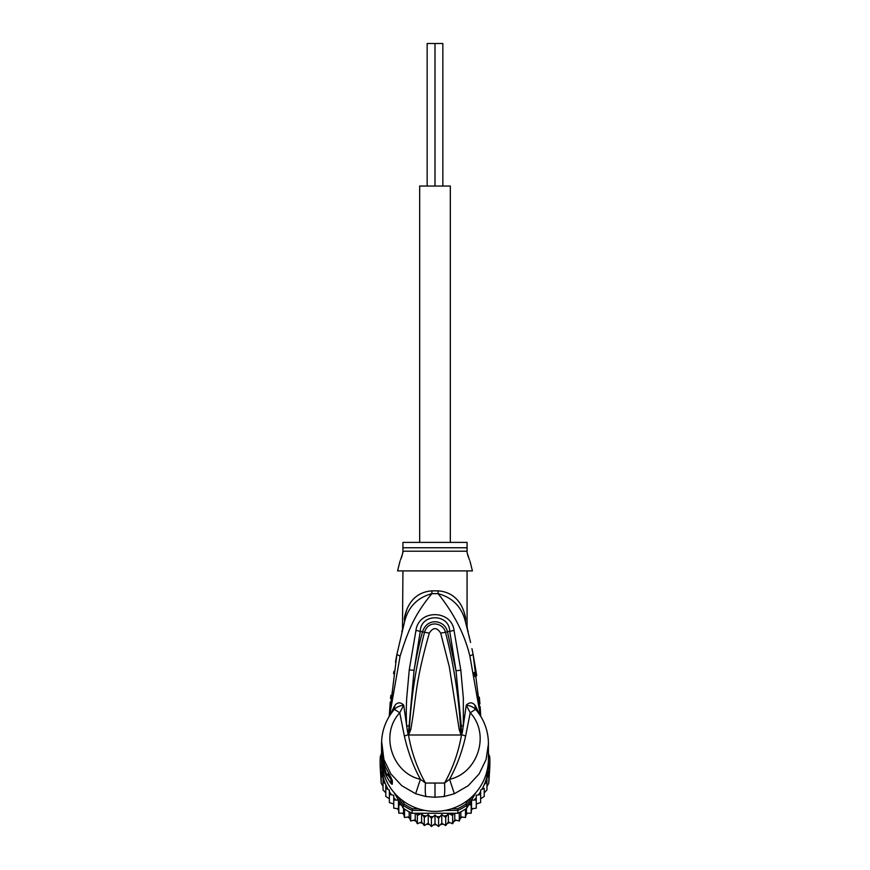 <?xml version="1.0" encoding="UTF-8"?>
<svg xmlns="http://www.w3.org/2000/svg" width="870" height="870" viewBox="0 0 870 870"><rect width="100%" height="100%" fill="white"/><g stroke="black" fill="none" stroke-linecap="round" stroke-linejoin="round"><path stroke-width="1.3" d="M442.841 186.039L442.841 43.5L435 43.5L435 186.039L435 43.5L427.159 43.5L427.159 186.039M450.323 542.391L450.323 186.039L419.677 186.039L419.677 542.391M383.039 777.856L383.039 781.749L383.039 777.856L381.18 774.92L381.18 771.157L381.18 783.098L380.244 767.666A54.875 54.049 -0 0 1 380.125 764.132L380.125 761.283A54.875 54.049 180 0 1 380.364 756.215L381.756 756.411M380.244 767.666A54.875 54.049 -0 0 0 380.364 769.2L384.768 776.703M382.104 766.252L381.756 765.676L380.364 766.35L380.364 769.2M382.974 770.809L380.364 766.35A54.875 54.049 180 0 1 380.125 761.283M488.244 756.411L489.636 756.215A54.875 54.049 180 0 1 489.875 761.283L489.875 764.132A54.875 54.049 -0 0 1 489.756 767.666A54.875 54.049 -0 0 1 489.636 769.2L489.636 766.35L488.244 765.676L487.896 766.252M489.875 761.283A54.875 54.049 180 0 1 489.636 766.35L487.026 770.809M488.44 759.88A53.451 52.635 180 0 1 488.244 765.676M381.756 765.676A53.451 52.635 180 0 1 381.56 759.88M418.426 808.763L412.456 808.763L412.141 810.416A54.875 54.049 180 0 1 403.223 805.348L404.3 804.13L401.918 800.074M412.456 808.763A53.451 52.635 180 0 1 404.3 804.13M468.082 800.074L465.7 804.13L466.777 805.348A54.875 54.049 180 0 1 457.859 810.416L457.544 808.763L451.573 808.763M394.066 792.57L403.223 808.197A54.875 54.049 0 0 0 404.506 809.067A54.875 54.049 0 0 0 410.727 812.602A54.875 54.049 -0 0 0 412.141 813.265L457.859 813.265L457.859 810.416L445.07 810.416M424.93 810.416L412.141 810.416L412.141 813.265M465.7 804.13A53.451 52.635 180 0 1 457.544 808.763M471.649 797.04L466.777 805.348L466.777 808.197L475.933 792.57M488.451 754.203L489.636 756.215M403.223 808.197L403.223 805.348L398.351 797.04M380.364 756.215L381.549 754.203A53.451 52.635 180 0 1 381.549 753.485L381.549 758.716A53.451 52.635 -0 0 0 435 811.362A53.451 52.635 -0 0 0 488.451 758.716L488.385 741.196M457.859 813.265A54.875 54.049 -0 0 0 459.273 812.602A54.875 54.049 -0 0 0 465.493 809.067A54.875 54.049 -0 0 0 466.777 808.197M485.232 776.703L489.636 769.2M401.135 804.641L398.819 805.011L398.46 800.117L393.74 800.019L393.74 795.31L389.368 794.408L389.368 790.08L385.78 788.285L385.78 784.664L385.78 796.463M453.683 813.265L452.639 815.56L448.376 813.287L445.701 817.387L441.742 814.581L438.589 818.311L435 815.016L431.411 818.311L428.257 814.581L424.299 817.387L421.624 813.287L417.361 815.56L416.317 813.265M478.5 794.723A53.451 52.635 180 0 0 480.631 791.548L480.631 798.736L484.22 796.452L484.22 788.285L481.926 789.34L480.631 790.08L480.631 794.408L476.26 795.31L476.26 800.019L471.54 800.117L471.181 805.011L468.865 804.641M484.22 788.285L484.22 792.875L486.961 789.916L486.961 781.749L484.22 784.664A53.451 52.635 180 0 1 481.926 789.34M489.092 770.2L488.82 774.92L486.961 777.856L486.961 781.749M486.961 777.856L486.961 786.502L488.82 783.087L489.756 767.666M488.451 753.072L488.82 754.834M488.82 783.098L488.82 774.92M488.82 771.157L488.82 779.727M381.223 754.747L381.549 753.083M381.18 753.822L381.18 754.834M381.18 771.157L380.908 770.2M381.18 783.087L383.039 786.502L383.039 789.916L383.039 781.749L385.453 783.892A53.451 52.635 180 0 1 382.202 772.332M388.074 789.34A53.451 52.635 180 0 1 385.78 784.664L385.453 783.892M398.46 800.117L398.46 808.774L398.819 813.178L398.819 805.011M398.819 813.178L403.549 813.167L404.506 817.485L404.506 809.067M403.549 808.415L403.549 813.167M404.506 817.485L409.161 816.865L410.727 821.019L410.727 812.602M409.161 811.819L409.161 816.865M410.727 821.019L415.229 819.812L417.361 823.727L417.361 815.56M415.229 813.265L415.229 819.812M417.382 823.749L421.624 821.943L424.299 825.554L424.299 817.387M421.624 813.287L421.624 821.943M424.299 825.554L428.257 823.248L431.411 826.478L431.411 818.311M428.257 814.581L428.257 823.248M431.433 826.5L435 823.683L435 815.016M435 823.683L438.589 826.478L438.589 818.311M438.567 826.5L441.742 823.248L445.723 825.576L448.376 821.943L452.617 823.749L454.771 819.812L459.284 821.03L460.839 816.865L465.493 817.495L466.45 813.167L471.181 813.2L471.54 808.774L476.26 808.186L476.26 800.019M441.742 814.581L441.742 823.248M448.376 813.287L448.376 821.943M445.723 825.576L445.701 817.387M454.771 813.265L454.771 819.812M452.617 823.749L452.639 815.56M460.839 811.819L460.839 816.865M459.273 821.019L459.273 812.602M466.45 808.415L466.45 813.167M465.493 817.495L465.493 809.067M471.54 800.117L471.54 808.774M471.181 813.2L471.181 805.011M474.204 799.921A53.451 52.635 180 0 0 476.26 797.594L476.26 803.978L480.631 802.575L480.631 794.408M383.039 789.916L385.78 792.875M385.78 796.452L389.368 798.736M393.74 803.978L389.368 802.586L389.368 794.408M398.46 808.774L393.74 808.197L393.74 800.019M382.419 756.411L382.126 756.411A53.451 52.635 180 0 1 381.549 748.7L381.549 749.809A53.451 52.635 -0 0 0 381.604 752.267L381.549 751.473M381.549 749.994L381.549 751.104A53.451 52.635 -0 0 0 381.571 752.517L381.571 751.397A53.451 52.635 180 0 1 381.549 749.994A53.451 52.635 180 0 1 381.549 749.907M381.549 751.843L382.3 759.205M382.126 756.411L382.126 759.205M381.549 748.7A53.451 52.635 180 0 1 381.56 747.808M384.551 764.349L383.964 764.349A53.451 52.635 180 0 1 382.702 759.575L382.702 760.869A53.451 52.635 180 0 1 382.3 758.77L382.3 759.88A53.451 52.635 0 0 0 382.702 761.989L382.702 763.284A53.451 52.635 0 0 0 383.964 768.058L384.681 770.168A53.451 52.635 0 0 0 386.693 774.942L383.964 765.915L385.138 765.915M383.964 764.349L383.964 765.915M469.419 559.769L467.07 552.559L467.07 542.391L402.93 542.391L402.93 552.548L400.57 559.801M382.92 758.77L382.3 758.77M389.064 774.148L389.064 774.942L386.693 774.942M390.456 776.671L388.303 774.017M401.342 557.877L402.07 555.767M402.571 554.049L402.93 551.21L467.07 551.21L467.07 552.548M467.549 554.484L468.321 556.952M461.241 734.443L460.643 729.256L460.969 734.813L459.219 729.625L460.643 729.256C458.773 696.555 453.716 664.223 445.473 632.262L440.698 633.143C436.903 627.129 433.097 627.129 429.301 633.143L424.527 632.262C428.312 619.647 443.363 622.866 445.473 632.262L447.463 631.772C445.19 620.364 427.42 616.645 422.537 631.772C419.612 642.027 416.784 654.903 414.055 670.379L420.286 631.131C420.83 613.339 449.17 613.339 449.714 631.131L456.01 670.737L447.463 631.772L454.042 630.413L460.817 670.215L456.01 670.737L461.263 725.711L461.383 734.595L461.47 732.377L462.296 732.562L461.296 734.998L408.704 734.998L409.357 729.201L408.389 734.835L407.704 732.54L408.53 732.355L414.055 670.379L409.248 669.856L415.958 630.413L424.527 632.262C416.295 664.212 411.238 696.522 409.357 729.201L410.792 729.571L408.759 734.443M459.219 729.625L449.301 666.779L440.698 633.143M410.792 729.571C416.958 694.184 414.479 685.56 429.301 633.143M390.456 777.486L390.913 779.455L387.65 774.681L386.356 776.007A53.451 52.635 180 0 1 381.549 754.192M469.92 560.911L472.421 570.894L397.579 570.894L400.08 560.911M408.704 734.998L408.487 734.965C411.477 752.202 417.132 768.232 425.463 783.043L444.537 783.043C452.868 768.232 458.523 752.202 461.513 734.965L461.296 734.998M464.091 612.121L465.613 618.2L465.483 621.985C468.31 632.577 468.31 632.577 465.483 621.985L466.157 624.464M466.962 625.454L467.603 629.989M469.05 635.796L469.321 636.916M470.605 642.462L465.58 622.344M473.171 654.708L476.749 675.707M480.066 711.595L477.728 692.096M474.976 676.697L474.063 672.445M479.326 697.142L479.925 703.852M480.142 706.701L480.751 716.358L473.095 654.338L469.876 656.045C464.667 634.447 454.075 613.644 438.099 593.655C452.781 597.657 461.905 607.097 465.483 621.985L466.005 623.899M425.985 796.55C425.223 794.484 425.06 789.982 425.463 783.043L420.417 779.281L415.621 793.744L425.985 796.55L435 797.257L444.015 796.55L454.379 793.744L468.234 785.686L479.076 774.006L486.069 759.553L488.451 743.828M454.379 793.744L449.583 779.281C477.151 773.495 490.854 734.846 470.235 712.769L475.607 709.322L474.77 704.928C472.116 702.101 469.278 702.177 466.287 705.168L470.235 712.769L465.635 736.053C462.177 751.636 456.826 766.046 449.583 779.281L444.537 783.043C444.929 790.188 444.766 794.691 444.015 796.55M386.356 768.721L386.367 768.808C383.181 761.848 381.571 754.551 381.549 746.906A53.451 52.635 -0 0 0 386.356 768.721L391.087 777.682M390.902 777.497L390.902 779.901A7.123 7.014 0 0 0 392.337 784.12C391.804 784.947 389.803 782.239 386.356 776.007M391.065 777.639A7.123 7.014 180 0 0 392.337 780.39L389.89 775.572M390.478 705.94L392.468 690.834M402.93 570.894L402.484 629.63L404.517 621.985L396.883 654.447L389.249 716.358L390.228 702.09M467.07 626.096L467.07 570.894M465.613 618.2C467.462 628.151 467.462 628.151 465.613 618.2C461.415 596.059 446.941 591.426 438.078 590.861A14.257 1.37 90 0 0 438.099 593.655L431.901 593.655C414.838 614.166 408.411 629.641 400.091 656.165L389.575 715.825M466.255 624.812L466.635 626.237M466.668 626.356L467.092 627.999M406.79 609.652L404.496 617.624M488.451 743.817C488.32 730.843 484.09 719.414 475.77 709.507L475.607 709.322C473.171 707.005 470.072 705.624 466.287 705.168L462.296 732.562M408.574 734.519L404.365 736.053C408.052 752.224 413.402 766.633 420.417 779.281C392.849 773.484 379.146 734.846 399.765 712.769L394.393 709.322C396.753 707.049 399.852 705.668 403.713 705.168C400.722 702.177 397.884 702.101 395.23 704.928L393.534 710.409L395.23 704.928M404.365 736.053L399.765 712.769L403.713 705.168L406.681 725.971C405.953 712.595 406.366 707.266 406.649 698.838L409.248 669.856M407.704 732.54L406.681 725.971L408.737 725.776M381.615 741.218L383.92 759.51L390.858 773.908L401.755 785.675L415.621 793.744M381.549 743.817C381.68 730.843 385.91 719.414 394.23 709.507L394.393 709.322M390.532 698.632L390.847 695.347M393.555 673.684L393.903 671.401M395.458 662.092L396.883 654.447L400.091 656.165M402.843 628.238L403.006 627.607M404.387 622.452L404.517 621.985C408.095 607.097 417.219 597.657 431.901 593.655L431.901 593.655A14.257 1.37 -90 0 0 431.922 590.861C423.059 591.426 408.574 596.07 404.387 618.2C402.538 628.151 402.538 628.151 404.387 618.2L404.517 621.985M461.263 725.711L463.329 725.906L463.351 698.338L460.817 670.215M415.958 630.413C418.829 608.804 451.758 610.011 454.042 630.413M394.338 706.255L390.402 714.553M480.425 715.825L469.876 656.045M476.466 710.409L475.662 706.255L479.598 714.553M474.77 704.928L475.662 706.255M400.874 804.652A53.451 52.635 180 0 1 398.667 802.738M419.22 814.429A53.451 52.635 180 0 1 416.425 813.493M426.017 816.027A53.451 52.635 180 0 1 423.135 815.462M432.977 816.734A53.451 52.635 180 0 1 430.041 816.549M439.959 816.549A53.451 52.635 180 0 1 437.023 816.734M446.865 815.462A53.451 52.635 180 0 1 443.983 816.027M453.574 813.493A53.451 52.635 180 0 1 450.78 814.429M471.333 802.738A53.451 52.635 180 0 1 469.126 804.652M487.798 772.332A53.451 52.635 180 0 1 484.546 783.892M391.5 794.723A53.451 52.635 180 0 1 389.368 791.548M395.796 799.921A53.451 52.635 180 0 1 393.74 797.594M393.207 803.836A51.667 50.884 -0 0 0 393.74 804.543L393.207 803.836M397.285 808.687A51.667 50.884 -0 0 0 398.558 809.981L397.275 808.687M402.212 813.243A51.667 50.884 -0 0 0 403.821 814.494L402.201 813.243M409.661 818.268L407.715 817.137A51.667 50.884 -0 0 0 409.661 818.257M413.739 820.29A51.667 50.884 -0 0 0 415.947 821.204L413.728 820.29M420.145 822.65A51.667 50.884 -0 0 0 422.559 823.303L420.134 822.65M426.844 824.162A51.667 50.884 -0 0 0 429.388 824.499L426.833 824.162M433.706 824.782A51.667 50.884 -0 0 0 436.294 824.782M440.611 824.499A51.667 50.884 -0 0 0 443.156 824.162L440.601 824.51M447.441 823.303A51.667 50.884 -0 0 0 449.855 822.65L447.43 823.314M454.053 821.204A51.667 50.884 -0 0 0 456.261 820.29L454.053 821.226M460.339 818.257A51.667 50.884 -0 0 0 462.274 817.137L460.339 818.268M466.179 814.494A51.667 50.884 -0 0 0 467.788 813.243L466.168 814.505M471.442 809.981A51.667 50.884 -0 0 0 472.714 808.687L471.442 809.992M476.26 804.543A51.667 50.884 -0 0 0 476.793 803.836L476.26 804.554M388.988 774.006L386.693 774.006M402.93 547.763L467.07 547.763M465.635 736.053L461.426 734.519M435 783.217L435 797.257M389.662 775.235L386.421 768.873M392.337 780.39L392.337 784.12M431.922 590.861L438.078 590.861M433.695 824.793L436.305 824.793M467.473 629.456L467.668 630.228M471.942 648.65L473.095 654.338M467.527 629.652L468.201 631.674M381.549 743.828L381.549 746.906M401.799 631.674L402.473 629.652M403.18 626.944L403.321 626.4M404.061 623.638L404.278 622.844M389.249 716.358L396.883 654.447"/></g></svg>
